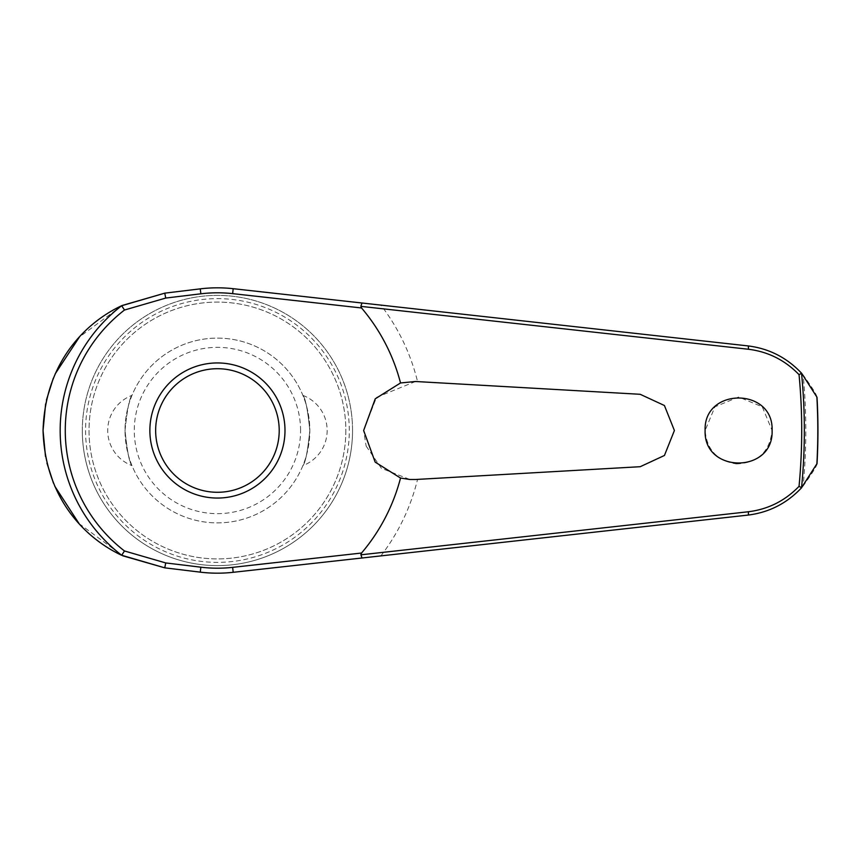 <?xml version="1.0" encoding="UTF-8"?>
<svg xmlns="http://www.w3.org/2000/svg" width="861" height="861" viewBox="0 0 861 861"><rect width="100%" height="100%" fill="white"/><g stroke="black" fill="none" stroke-linecap="round" stroke-linejoin="round"><path stroke-width="0.65" stroke-dasharray="4.3 3.23" d="M816.874 397.05C816.852 394.984 812.289 387.654 803.173 375.041A588.364 588.364 0 0 1 803.173 485.959C788.924 502.372 770.53 512.091 748.015 515.093L233.191 572.307A142.678 142.678 0 0 1 200.258 572.145L164.752 567.84M736.456 463.918C757.895 462.992 769.777 451.853 772.102 430.5L762.286 406.822L738.641 397.018L714.942 406.801L705.116 430.5C706.827 449.851 717.278 460.99 736.456 463.918M380.885 555.894A206.016 206.016 0 0 0 417.563 479.383L640.207 466.705L664.477 455.426L674.4 430.5L664.477 405.574L640.207 394.295L417.563 381.617A206.016 206.016 0 0 0 380.885 305.106L233.191 288.693A142.678 142.678 0 0 0 200.258 288.855L164.752 293.16M345.842 430.5A128.407 128.407 0 0 1 217.435 558.907A128.407 128.407 0 0 1 89.027 430.5A128.407 128.407 0 0 1 217.435 302.093A128.407 128.407 0 0 1 345.842 430.5A128.407 128.407 0 0 1 217.435 558.907A128.407 128.407 0 0 1 89.027 430.5A128.407 128.407 0 0 1 217.435 302.093A128.407 128.407 0 0 1 345.842 430.5M352.547 430.5A135.112 135.112 0 0 1 217.435 565.612A135.112 135.112 0 0 1 82.312 430.5A135.112 135.112 0 0 1 217.435 295.388A135.112 135.112 0 0 1 352.547 430.5A135.112 135.112 0 0 1 217.435 565.612A135.112 135.112 0 0 1 82.312 430.5A135.112 135.112 0 0 1 217.435 295.388A135.112 135.112 0 0 1 352.547 430.5A135.112 135.112 0 0 1 217.435 565.612A135.112 135.112 0 0 1 82.312 430.5M85.562 430.5A131.873 131.873 0 0 0 217.435 562.373A131.873 131.873 0 0 0 349.297 430.5A131.873 131.873 0 0 0 217.435 298.627A131.873 131.873 0 0 0 85.562 430.5M415.508 381.498L376.451 397.416L363.633 430.5L366.129 445.955M122.122 305.494L79.395 337.038M55.158 373.9L53.296 378.248M46.462 399.956L45.633 403.874M366.194 446.149L381.434 468.319L409.922 479.502L415.508 479.502M149.868 430.5A67.556 67.556 0 0 1 217.435 362.944A67.556 67.556 0 0 1 284.991 430.5A67.556 67.556 0 0 1 217.435 498.056A67.556 67.556 0 0 1 149.868 430.5M302.889 395.393A37.529 37.529 0 0 1 302.889 465.607C305.397 463.003 307.711 451.304 309.82 430.5C307.711 409.696 305.397 397.997 302.889 395.393C305.397 397.997 307.711 409.696 309.82 430.5A92.385 92.385 0 0 0 217.435 338.115A92.385 92.385 0 0 0 125.039 430.5C127.148 409.696 129.462 397.997 131.97 395.393C129.462 397.997 127.148 409.696 125.039 430.5C127.148 451.304 129.462 463.003 131.97 465.607A37.529 37.529 0 0 1 131.97 395.393M131.97 465.607C129.462 463.003 127.148 451.304 125.039 430.5A92.385 92.385 0 0 0 217.435 522.885A92.385 92.385 0 0 0 309.82 430.5A92.385 92.385 0 0 0 217.435 338.115A92.385 92.385 0 0 0 125.039 430.5A92.385 92.385 0 0 0 217.435 522.885A92.385 92.385 0 0 0 309.82 430.5C307.711 451.304 305.397 463.003 302.889 465.607M300.575 430.5A83.151 83.151 0 0 0 217.435 347.349A83.151 83.151 0 0 0 134.284 430.5A83.151 83.151 0 0 0 217.435 513.651A83.151 83.151 0 0 0 300.575 430.5M803.173 375.041C788.924 358.628 770.53 348.909 748.015 345.907L380.885 305.106M817.035 463.562L816.874 463.95C817.143 465.457 812.58 472.786 803.173 485.959L803.561 485.507M45.482 456.341L46.946 463.089M53.447 483.118L54.77 486.228M79.061 523.596L122.714 555.786"/><path stroke-width="1.29" d="M817.035 397.438L817.035 397.438A600.515 600.515 0 0 1 817.035 463.562L801.548 487.692A586.911 586.911 0 0 0 801.548 373.308L799.04 374.664A584.285 584.285 0 0 1 799.04 486.336L801.548 487.692M801.548 373.308L801.666 373.33C786.932 357.659 769.045 348.522 748.015 345.907L233.191 288.693A142.678 142.678 0 0 0 200.258 288.855L164.752 293.16L121.681 305.741A157.272 157.272 0 0 0 121.681 555.259L164.752 567.84L200.258 572.145A142.678 142.678 0 0 0 233.191 572.307L361.997 557.993L360.877 554.635M360.877 306.365L748.36 349.243C768.098 351.686 784.995 360.156 799.04 374.664M361.997 303.007L360.888 306.182L361.545 307.969A189.162 189.162 0 0 1 400.526 382.962L415.508 381.498L640.207 394.295L664.423 405.52L674.4 430.5L664.434 455.48L640.207 466.705L415.508 479.502L409.922 479.502L400.526 478.038L375.17 462.109L363.643 430.5L375.245 398.815L400.526 382.962M705.116 430.5C703.448 387.192 773.781 387.192 772.102 430.5C773.781 473.808 703.448 473.808 705.116 430.5M417.563 381.617L415.508 381.498M121.681 305.741L124.49 310.025L165.732 298.057L164.752 293.16L122.122 305.494M79.395 337.038L55.158 373.9M53.296 378.248L46.462 399.956M45.633 403.874L43.05 430.5L45.482 456.341M165.732 298.057L200.861 293.805A137.695 137.695 0 0 1 232.642 293.644L361.545 307.969M217.435 498.056A67.556 67.556 0 0 0 284.991 430.5A67.556 67.556 0 0 0 217.435 362.944A67.556 67.556 0 0 0 149.868 430.5A67.556 67.556 0 0 0 217.435 498.056A67.556 67.556 0 0 1 149.868 430.5A67.556 67.556 0 0 1 217.435 362.944M121.681 555.259L124.49 550.975A152.16 152.16 0 0 1 124.49 310.025M799.04 486.336C784.995 500.844 768.098 509.314 748.36 511.757L360.888 554.818L361.545 553.031L232.642 567.356L233.191 572.307M232.642 567.356A137.695 137.695 0 0 1 200.861 567.195L165.732 562.943L124.49 550.975M361.997 557.993L748.015 515.093C769.045 512.478 786.932 503.341 801.666 487.67M400.526 478.038A189.162 189.162 0 0 1 361.545 553.031M816.605 464.585L816.874 463.95A600.375 600.375 0 0 0 816.874 397.05L801.666 373.33M415.508 479.502L417.563 479.383M46.946 463.089L53.447 483.118M54.77 486.228L79.061 523.596M122.714 555.786L164.752 567.84L165.732 562.943M121.519 555.216C88.349 539.707 45.213 501.22 43.05 430.5C45.213 359.78 88.349 321.293 121.519 305.784M200.861 567.195L200.258 572.145M232.642 293.644L233.191 288.693M200.861 293.805L200.258 288.855M279.212 430.5A61.788 61.788 0 0 0 217.435 368.712A61.788 61.788 0 0 0 155.647 430.5A61.788 61.788 0 0 0 217.435 492.288A61.788 61.788 0 0 0 279.212 430.5M748.015 345.907A3.466 0.71 96.3 0 1 748.36 349.243M748.015 515.093A3.466 0.71 -96.3 0 0 748.36 511.757"/></g></svg>
